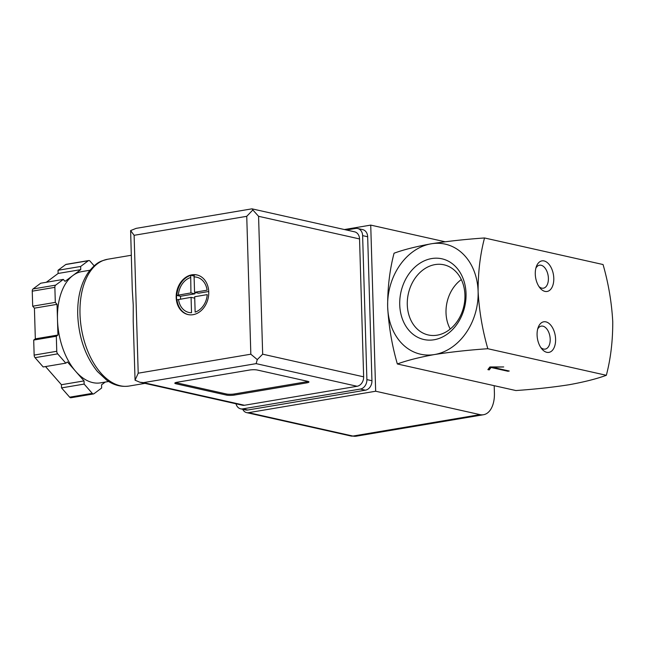 <?xml version="1.0" encoding="UTF-8"?>
<svg xmlns="http://www.w3.org/2000/svg" width="645" height="645" viewBox="0 0 645 645"><rect width="100%" height="100%" fill="white"/><g stroke="black" fill="none" stroke-linecap="round" stroke-linejoin="round"><path stroke-width="0.97" d="M484.524 237.965L603.059 264.539C608.453 283.349 611.686 302.416 612.75 321.718C612.815 340.939 610.678 358.797 606.34 375.293L487.813 348.719C482.412 329.909 479.179 310.85 478.114 291.54C478.05 272.319 480.186 254.461 484.524 237.965C465.174 239.319 447.412 241.254 431.239 243.794C415.952 246.567 403.56 249.712 394.055 253.219C389.709 269.852 387.572 287.702 387.653 306.794C388.733 326.241 391.967 345.301 397.344 363.974C406.947 360.442 419.339 357.298 434.528 354.54C450.831 351.993 468.593 350.05 487.813 348.719M606.34 375.293C596.746 378.825 584.346 381.969 569.164 384.726C552.862 387.274 535.1 389.209 515.879 390.548L397.344 363.974M507.897 371.254L509.252 371.028L492.425 367.255L503.705 366.94L489.894 366.957L487.87 369.609L489.216 369.908L491.071 367.481L507.897 371.254L507.881 370.722M535.277 274.101A15.512 9.03 80.4 0 0 539.962 287.928A15.512 9.03 80.4 0 0 552.628 285.977A15.512 9.03 80.4 0 0 548.968 264.257A15.512 9.03 80.4 0 0 536.358 266.562A15.512 9.03 80.4 0 0 535.277 274.101M537.083 335.013A15.512 9.03 80.4 0 0 541.768 348.848A15.512 9.03 80.4 0 0 554.434 346.889A15.512 9.03 80.4 0 0 550.774 325.169A15.512 9.03 80.4 0 0 538.164 327.475A15.512 9.03 80.4 0 0 537.083 335.013M431.239 243.794A56.405 44.626 -77.4 0 0 387.653 306.794A56.405 44.626 -77.4 0 0 434.528 354.54A56.405 44.626 -77.4 0 0 478.114 291.54A56.405 44.626 -77.4 0 0 431.239 243.794M434.093 339.754A41.345 32.71 102.6 0 1 403.568 283.711A41.345 32.71 102.6 0 1 460.998 274.028A41.345 32.71 102.6 0 1 434.093 339.754M437.157 335.174A35.943 28.436 102.6 0 1 429.368 335.182A35.943 28.436 102.6 0 1 408.358 293.668A35.943 28.436 102.6 0 1 445.082 265.095A35.943 28.436 102.6 0 1 464.932 295.031A35.943 28.436 102.6 0 1 437.157 335.174M450.234 329.031A34 26.896 102.6 0 1 461.328 279.567M489.216 369.908L489.184 368.803L490.595 366.957M488.588 368.666L489.184 368.803M491.071 367.481L491.055 366.957M540.76 347.462A11.658 6.789 80.4 0 0 545.186 349.106A11.658 6.789 80.4 0 0 549.935 336.48A11.658 6.789 80.4 0 0 541.308 326.112A11.658 6.789 80.4 0 0 537.672 329.119M538.954 286.549A11.658 6.789 80.4 0 0 543.38 288.194A11.658 6.789 80.4 0 0 548.129 275.568A11.658 6.789 80.4 0 0 539.502 265.2A11.658 6.789 80.4 0 0 535.858 268.199M344.43 229.539L370.73 225.105L445.074 241.77M494.191 385.686L494.409 393.103A25.381 14.771 -99.6 0 1 483.484 414.735A25.381 14.771 -99.6 0 1 480.001 414.63L375.664 391.233L370.73 225.105M480.001 414.63L352.896 436.06L248.559 412.663A7.893 6.248 102.6 0 1 246.6 412.623A7.893 6.248 102.6 0 1 242.754 409.301M248.559 412.663L375.664 391.233M191.879 274.818A20.309 16.069 -77.4 0 0 176.295 294.362A20.309 16.069 -77.4 0 0 188.034 314.567A20.309 16.069 -77.4 0 0 208.15 298.264A20.309 16.069 -77.4 0 0 196.919 274.939A20.309 16.069 -77.4 0 0 191.879 274.818M188.34 314.631A20.309 16.069 102.6 0 1 176.972 299.836L176.69 299.772A20.309 16.069 102.6 0 1 176.528 297.571A20.309 16.069 102.6 0 1 176.561 295.337L176.843 295.402A20.309 16.069 102.6 0 1 190.694 275.383L190.412 275.318A20.309 16.069 102.6 0 1 192.218 274.891A20.309 16.069 102.6 0 1 194.032 274.714L194.314 274.77A20.309 16.069 102.6 0 1 197.225 275.012M194.097 276.939L194.556 292.306L207.101 290.194A18.052 14.279 -77.4 0 0 194.097 276.939L194.314 274.77M207.239 294.62L194.685 296.74L195.145 312.099A18.052 14.279 -77.4 0 0 207.239 294.62M178.512 299.465A18.052 14.279 -77.4 0 0 191.525 312.712L191.065 297.345L176.972 299.836M176.843 295.402L190.936 292.919L190.694 275.383M133.217 321.395L133.249 305.069L132.281 289.871L130.621 230.571L134.112 235.304L246.745 216.317L252.848 209.964L258.572 216.301L359.547 238.94L363.643 376.825A8.458 6.692 102.6 0 1 357.104 386.274L244.471 405.262A8.458 6.692 102.6 0 1 242.375 405.213L139.852 382.227L135.063 380.203L133.217 321.395M54.865 287.356A2.822 1.645 -99.6 0 1 55.639 285.146L63.323 279.406L65.04 281.373L72.893 275.512A56.405 32.822 80.4 0 0 57.486 319.694L57.034 304.343L55.309 302.384L54.865 287.356L32.25 291.169A2.822 1.645 -99.6 0 1 33.024 288.96L40.708 283.219L63.323 279.406M57.945 335.037L57.486 319.694A56.405 32.822 80.4 0 0 75.739 371.423L67.435 361.942L65.806 363.151L57.679 353.863A2.822 1.645 -99.6 0 1 56.76 351.283L56.317 336.255L57.945 335.037L35.33 338.851L34.419 308.157L32.693 306.198L32.25 291.169M105.256 382.058L101.547 384.831L101.644 388.008L93.96 393.748A2.822 1.645 -99.6 0 1 93.509 393.942A2.822 1.645 -99.6 0 1 92.275 393.369L84.14 384.081L84.043 380.905L75.739 371.423A56.405 32.822 80.4 0 0 100.523 382.856L108.691 381.485M89.937 270.239L81.77 271.618A56.405 32.822 80.4 0 0 72.893 275.512L80.746 269.642L80.649 266.466L88.333 260.725A2.822 1.645 -99.6 0 1 88.784 260.532A2.822 1.645 -99.6 0 1 90.018 261.104L94.162 265.829M134.112 235.304L138.207 373.189L135.063 380.203M226.419 395.087A5.644 1.056 178.3 0 0 234.312 395.079L306.681 382.88A5.644 1.056 178.3 0 0 308.955 381.953A5.644 1.056 178.3 0 0 307.842 381.356L257.355 370.045A5.644 1.056 178.3 0 0 249.462 370.053L177.093 382.251A5.644 1.056 178.3 0 0 174.819 383.17A5.644 1.056 178.3 0 0 175.932 383.767L226.419 395.087L226.387 393.982A5.644 1.056 178.3 0 0 234.28 393.974L306.649 381.767A5.644 1.056 178.3 0 0 308.108 381.429M346.47 229.999L355.589 228.459A8.458 6.692 102.6 0 1 357.685 228.507A8.458 6.692 102.6 0 1 362.619 235.627L366.892 379.599A8.458 6.692 102.6 0 1 360.353 389.048L242.754 408.882A8.458 6.692 102.6 0 1 240.65 408.833A8.458 6.692 102.6 0 1 236.006 403.786M357.685 228.507L362.732 229.644A8.458 6.692 102.6 0 1 367.666 236.755L371.939 380.735A8.458 6.692 102.6 0 1 365.401 390.185L247.801 410.01A8.458 6.692 102.6 0 1 245.705 409.962L240.65 408.833M130.621 230.571L136.184 228.354L251.953 208.835L354.613 231.829A8.458 6.692 102.6 0 1 359.547 238.94M252.09 208.843L252.848 209.964M258.572 216.301L262.668 354.186L257.282 359.596L256.13 363.635L357.104 386.274M256.13 363.635L143.496 382.63L139.852 382.227M138.207 373.189L250.832 354.202L257.282 359.596M80.649 266.466L58.034 270.279L65.717 264.539A2.822 1.645 -99.6 0 1 66.161 264.345L88.784 260.532M80.746 269.642L58.131 273.456L58.034 270.279M46.327 282.268L58.131 273.456M55.309 302.384L32.693 306.198M57.034 304.343L34.419 308.157M56.317 336.255L33.701 340.068L35.33 338.851M65.806 363.151L43.191 366.965L35.064 357.677A2.822 1.645 -99.6 0 1 34.145 355.097L33.701 340.068M84.043 380.905L61.428 384.718L45.537 366.57M84.14 384.081L61.525 387.895L61.428 384.718M93.509 393.942L70.894 397.755A2.822 1.645 -99.6 0 1 69.66 397.183L61.525 387.895M175.633 382.598A5.644 1.056 178.3 0 0 175.9 382.662L226.387 393.982M180.584 299.111L180.503 296.265L194.975 293.822L190.936 292.919M194.975 293.822L194.935 292.395M194.121 276.028L190.646 275.254M208.738 291.5L198.595 293.209L194.556 292.306M194.726 298.167L191.065 297.345M180.503 296.265L176.561 295.378M350.945 436.012A7.893 6.248 -77.4 0 0 352.896 436.06A25.381 14.771 -99.6 0 0 356.379 436.165L350.945 436.012L246.6 412.623M190.477 277.552A18.052 14.279 -77.4 0 0 178.383 295.031M129.065 386.057C119.059 387.468 111.319 383.557 106.659 380.131L97.419 371.504C85.334 356.379 78.779 337.529 77.731 314.97C77.311 297.587 80.883 283.332 88.43 272.222C97.314 261.233 100.959 261.161 107.683 259.242A64.298 37.418 80.4 0 0 80.004 314.042A64.298 37.418 80.4 0 0 129.065 386.057L144.956 383.372M250.832 354.202L246.745 216.317M262.668 354.186L363.643 376.825M143.496 382.63L244.471 405.262M362.619 235.627L367.666 236.755M366.892 379.599L371.939 380.735M360.353 389.048L365.401 390.185M242.754 408.882L247.801 410.01M88.333 260.725L65.717 264.539M55.639 285.146L33.024 288.96M56.76 351.283L34.145 355.097M57.679 353.863L35.064 357.677M92.275 393.369L69.66 397.183M234.28 393.974L234.312 395.079M306.649 381.767L306.681 382.88M175.9 382.662L175.932 383.767M483.484 414.735L356.379 436.165M107.683 259.242L131.258 255.267"/></g></svg>
